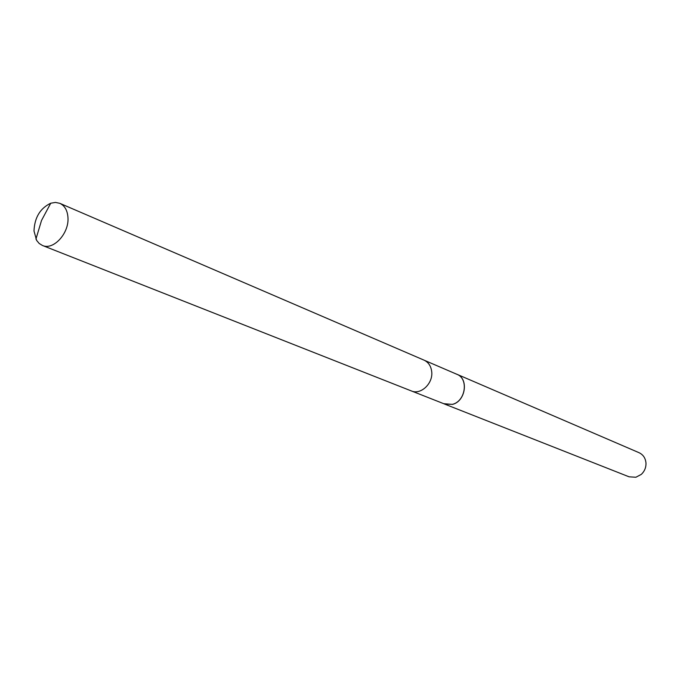 <?xml version="1.0" encoding="UTF-8"?>
<svg xmlns="http://www.w3.org/2000/svg" width="680" height="680" viewBox="0 0 680 680"><rect width="100%" height="100%" fill="white"/><g stroke="black" fill="none" stroke-linecap="round" stroke-linejoin="round"><path stroke-width="1.02" d="M411.749 391.085L444.601 404.03L452.412 404.345C465.587 401.327 468.902 378.632 456.866 374.289L424.43 360.324M443.742 403.69L452.446 404.396C465.656 401.37 468.988 378.624 456.917 374.272L456.017 373.923M444.627 404.082L629.119 476.825L635.894 477.25L641.265 474.402C644.563 471.308 646.136 467.508 645.975 462.987C645.481 458.099 643.178 454.673 639.064 452.702L456.917 374.272M67.957 217.489C67.43 210.383 64.728 205.666 59.823 203.328L55.446 202.419L50.728 203.226C40.145 208.309 34.569 217.557 34 230.996L36.609 240.38L39.185 243.474L42.449 245.472C53.371 250.588 69.266 233.274 67.957 217.489M42.449 245.472L411.315 390.923C420.911 395.284 433.559 383.095 431.647 371.195C430.848 365.84 428.306 362.151 424.014 360.137L59.823 203.328M35.921 239.13L41.531 220.439L50.728 203.226"/></g></svg>
